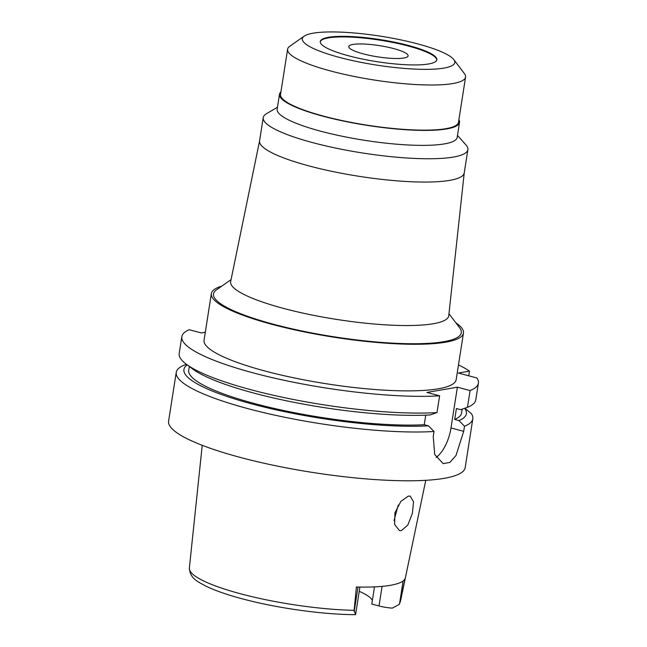 <?xml version="1.0" encoding="UTF-8"?>
<svg xmlns="http://www.w3.org/2000/svg" width="647" height="647" viewBox="0 0 647 647"><rect width="100%" height="100%" fill="white"/><g stroke="black" fill="none" stroke-linecap="round" stroke-linejoin="round"><path stroke-width="0.97" d="M202.228 445.314L189.353 568.131A106.86 20.203 8.9 0 0 240.724 593.833A106.86 20.203 8.9 0 0 354.111 610.331L355.526 614.472M359.902 587.064L355.575 614.65C326.274 614.658 284.583 609.231 251.254 601.103C231.602 596.34 216.219 591.221 205.099 585.745C199.066 582.106 190.105 579.251 189.353 568.131M354.111 610.331L356.384 586.991A108.073 20.437 8.9 0 0 405.135 578.572L400.016 602.414A106.86 20.203 8.9 0 0 400.485 601.192L425.775 480.325M401.391 530.637L407.845 525.008L412.374 513.354L413.546 501.829L410.222 496.152L408.386 496.095L400.881 501.368L394.953 512.756L394.597 524.491L399.442 530.556L401.391 530.637M374.492 586.886L371.807 604.039L379.021 605.956A14.646 2.774 8.9 0 0 392.308 608.123L399.134 604.492L400.016 602.414M359.231 591.309A79.557 15.043 -171.1 0 1 372.373 600.408M398.245 505.089L394.015 520.584M393.691 48.59A30.021 5.677 8.9 0 0 348.798 46.576A30.021 5.677 8.9 0 0 363.218 53.855A30.021 5.677 8.9 0 0 408.111 55.868A30.021 5.677 8.9 0 0 393.691 48.59M320.241 41.804A58.99 11.153 -171.1 0 1 408.394 46.05A58.99 11.153 -171.1 0 1 436.757 60.05M408.483 45.468A58.99 11.153 8.9 0 0 320.265 41.513A58.99 11.153 8.9 0 0 348.612 55.804A58.99 11.153 8.9 0 0 436.822 59.767A58.99 11.153 8.9 0 0 408.483 45.468M339.392 57.397A77.155 14.59 -171.1 0 1 304.187 36.151A77.155 14.59 -171.1 0 1 417.703 43.883A77.155 14.59 -171.1 0 1 453.782 59.573A77.155 14.59 -171.1 0 1 421.472 69.318A77.155 14.59 -171.1 0 1 339.392 57.397M453.782 59.573L464.4 73.596A90.062 17.032 -171.1 0 1 465.565 77.098A90.062 17.032 -171.1 0 1 330.876 71.049A90.062 17.032 -171.1 0 1 287.608 49.229A90.062 17.032 -171.1 0 1 289.783 46.252L304.187 36.151M287.608 49.229L280.539 94.373A90.062 17.032 8.9 0 0 323.807 116.193A90.062 17.032 8.9 0 0 458.497 122.234L465.565 77.098M458.893 119.663A91.114 17.226 -171.1 0 1 459.532 122.396A91.114 17.226 -171.1 0 1 323.274 116.282A91.114 17.226 -171.1 0 1 279.504 94.211A91.114 17.226 -171.1 0 1 280.944 91.793M279.504 94.211L277.159 109.189A91.114 17.226 8.9 0 0 320.928 131.26A91.114 17.226 8.9 0 0 457.186 137.374L459.532 122.396M457.486 135.441L465.937 144.904A103.569 19.588 -171.1 0 1 467.87 149.667A103.569 19.588 -171.1 0 1 312.986 142.712A103.569 19.588 -171.1 0 1 263.224 117.617A103.569 19.588 -171.1 0 1 266.524 113.678L277.458 107.248M263.224 117.617L259.576 140.917A103.569 19.588 8.9 0 0 309.339 166.012A103.569 19.588 8.9 0 0 464.222 172.959L467.87 149.667M259.593 140.828L230.68 281.51A110.378 20.874 -171.1 0 0 283.669 308.441A110.378 20.874 8.9 0 0 448.759 315.663L464.239 172.878M231.068 279.617L216.559 289.783A125.389 23.713 8.9 0 0 273.77 324.317A125.389 23.713 8.9 0 0 407.165 343.686A125.389 23.713 8.9 0 0 459.677 327.859L448.969 313.738M455.86 322.829A127.588 24.125 -171.1 0 1 463.462 333.076A127.588 24.125 -171.1 0 1 272.654 324.511A127.588 24.125 -171.1 0 1 211.359 293.592A127.588 24.125 -171.1 0 1 221.727 286.168M211.359 293.592L204.064 340.193A127.588 24.125 8.9 0 0 265.359 371.111A127.588 24.125 8.9 0 0 456.159 379.668L463.462 333.076M186.223 364.148A150.104 28.387 8.9 0 0 251.311 389.834A150.104 28.387 8.9 0 0 436.984 412.576L430.174 414.929A142.963 27.037 8.9 0 1 254.303 393.206A142.963 27.037 8.9 0 1 192.313 368.741L186.223 364.148A150.104 28.387 8.9 0 1 179.195 353.464L181.823 336.707A150.104 28.387 -171.1 0 0 253.931 373.076A150.104 28.387 -171.1 0 0 439.612 395.827L426.907 392.438L457.38 387.181L450.991 427.95L463.697 431.339L464.497 426.236L458.941 420.59L454.712 419.458L456.418 408.54L460.648 409.664L467.457 407.319A150.104 28.387 8.9 0 0 475.78 399.903L478.408 383.153A150.104 28.387 -171.1 0 0 476.968 378.01L458.311 373.036L469.479 371.111A150.104 28.387 -171.1 0 0 458.472 364.9M478.408 383.153A150.104 28.387 -171.1 0 1 470.086 390.57L457.38 387.181M181.823 336.707A150.104 28.387 -171.1 0 1 189.167 329.703L201.322 332.946L205.309 332.259M468.735 375.818L469.479 371.111M425.742 415.139L424.238 424.723L428.468 425.847L434.024 431.492A150.104 28.387 -171.1 0 1 248.351 408.75A150.104 28.387 -171.1 0 1 176.235 372.381A150.104 28.387 -171.1 0 1 183.578 365.377L186.522 364.366M439.612 395.827L436.984 412.576M434.024 431.492L433.223 436.596L434.727 454.493L443.179 463.632L449.891 462.403L456.006 455.472L463.697 431.339M450.991 427.95A30.021 14.38 -75.1 0 1 436.135 457.461M467.457 407.319L470.086 390.57M464.861 408.217L471.388 413.684A150.104 28.387 -171.1 0 1 472.82 418.819A150.104 28.387 -171.1 0 1 464.497 426.236M176.235 372.381L168.592 421.165A150.104 28.387 8.9 0 0 240.708 457.534A150.104 28.387 8.9 0 0 465.177 467.611L472.82 418.819M428.468 425.847A142.963 27.037 -171.1 0 1 252.597 404.124A142.963 27.037 -171.1 0 1 187.193 364.876M189.312 366.477L188.722 370.238A138.094 26.115 8.9 0 0 255.072 403.696A138.094 26.115 8.9 0 0 424.238 424.723M464.651 408.289A142.963 27.037 -171.1 0 1 458.941 420.59M454.712 419.458A138.094 26.115 8.9 0 0 461.586 412.964L462.184 409.139M354.176 611.585L358.017 587.031M403.113 580.957L399.547 603.756M379.021 605.956L382.086 586.376M400.485 601.192L399.134 604.492"/></g></svg>
